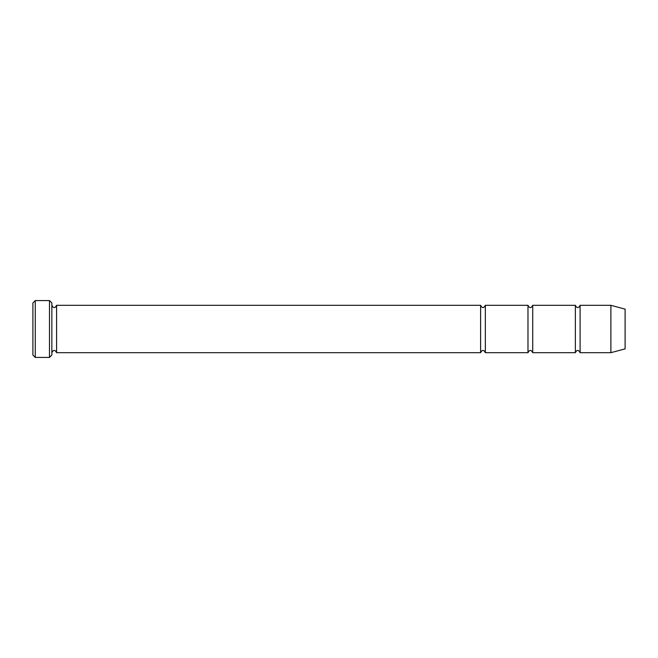 <?xml version="1.0" encoding="UTF-8"?>
<svg xmlns="http://www.w3.org/2000/svg" width="658" height="658" viewBox="0 0 658 658"><rect width="100%" height="100%" fill="white"/><g stroke="black" fill="none" stroke-linecap="round" stroke-linejoin="round"><path stroke-width="0.99" d="M532.717 352.688L532.717 305.312C531.138 308.372 529.558 308.372 527.979 305.312L527.979 352.688C529.558 349.628 531.138 349.628 532.717 352.688L575.355 352.688C576.934 349.628 578.514 349.628 580.093 352.688L580.093 305.312C578.514 308.372 576.934 308.372 575.355 305.312L575.355 352.688M51.85 302.943L51.85 355.057L49.482 357.426L49.482 300.574L51.85 302.943M625.1 348.88L625.1 309.12L610.887 305.312L610.887 352.688L625.1 348.88M580.093 352.688L610.887 352.688M51.85 352.688C53.43 349.628 55.009 349.628 56.588 352.688L480.603 352.688C482.182 349.628 483.762 349.628 485.341 352.688L485.341 305.312L527.979 305.312M485.341 352.688L527.979 352.688M56.588 352.688L56.588 305.312L480.603 305.312L480.603 352.688M35.269 300.574L32.9 302.943L32.9 355.057L35.269 357.426L35.269 300.574L49.482 300.574M35.269 357.426L49.482 357.426M532.717 305.312L575.355 305.312M580.093 305.312L610.887 305.312M56.588 305.312C55.009 308.372 53.43 308.372 51.85 305.312M485.341 305.312C483.762 308.372 482.182 308.372 480.603 305.312"/></g></svg>
